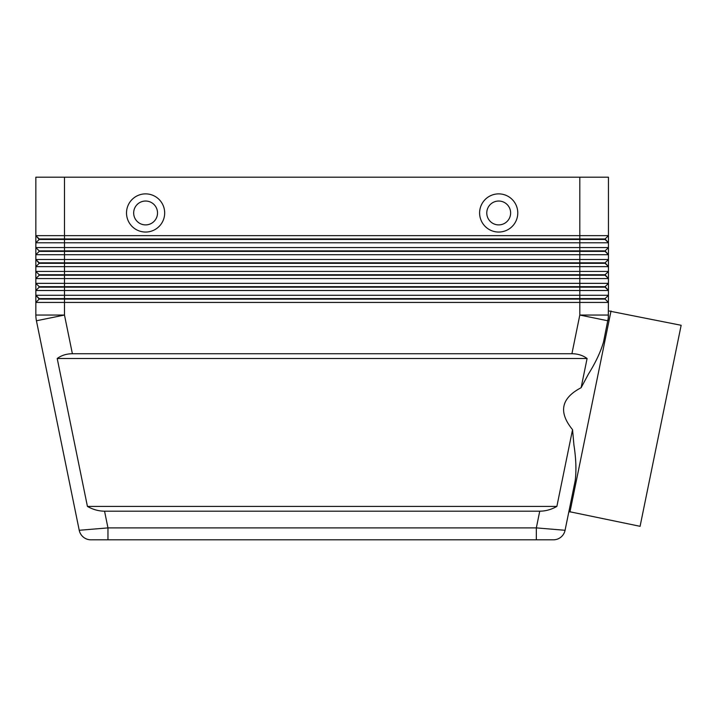 <?xml version="1.0" encoding="UTF-8"?>
<svg xmlns="http://www.w3.org/2000/svg" width="717" height="717" viewBox="0 0 717 717"><rect width="100%" height="100%" fill="white"/><g stroke="black" fill="none" stroke-linecap="round" stroke-linejoin="round"><path stroke-width="1.08" d="M539.74 511.194L536.334 527.891L536.334 539.82L553.381 539.82A11.929 11.929 0 0 0 565.068 530.284L536.334 527.891L107.962 527.891L79.229 530.284L36.433 320.777L79.229 530.284A11.929 11.929 0 0 0 83.378 537.132A11.929 11.929 0 0 1 79.229 530.284A11.929 11.929 0 0 0 90.916 539.82L553.381 539.82A11.929 11.929 0 0 0 565.068 530.284L575.213 480.623C576.468 470.424 576.038 458.557 573.923 445.015L572.551 429.662L556.867 506.417C551.319 509.563 545.61 511.149 539.74 511.194L104.557 511.194C98.686 511.149 92.977 509.563 87.429 506.417L57.208 358.5C61.474 355.363 66.529 353.768 72.381 353.732L571.915 353.732C577.768 353.768 582.822 355.363 587.089 358.5L581.12 387.718L588.406 374.122C595.666 362.497 600.712 351.751 603.553 341.875L608.303 317.927L608.446 295.279L35.85 295.279L35.85 302.431L608.446 302.431L605.103 299.097L608.446 302.431M83.378 537.132A11.929 11.929 0 0 0 90.916 539.82A11.929 11.929 0 0 1 83.378 537.132A11.929 11.929 0 0 0 90.916 539.82L107.962 539.82L107.962 527.891L104.557 511.194M64.476 177.18L608.446 177.18L608.446 235.633L64.476 235.633L64.476 177.18L35.85 177.18L35.85 235.633L39.193 239.451L605.103 239.451L608.446 242.785L608.446 235.633L605.103 238.967L39.193 238.967L35.85 235.633L35.85 242.785L608.446 242.785L608.446 247.562L35.85 247.562L39.193 250.896L35.85 247.562L35.85 254.714L608.446 254.714L608.446 247.562L605.103 250.896L39.193 250.896L39.193 251.38L605.103 251.38L608.446 254.714L605.103 250.896M39.193 239.451L35.85 242.785L35.85 247.562M39.193 251.38L35.85 254.714L35.85 259.491L64.476 259.491L64.476 263.309L39.193 263.309L35.85 259.491L39.193 262.825L605.103 262.825L608.446 259.491L64.476 259.491L64.476 235.633L35.85 235.633M605.103 274.754L608.446 278.572L608.446 271.42L605.103 274.754L39.193 274.754L39.193 275.238L605.103 275.238L608.446 278.572L608.446 283.349L605.103 286.683L39.193 286.683L39.193 287.167L579.811 287.167L579.811 290.502L608.446 290.502L608.446 283.349L35.85 283.349L35.85 290.502L579.811 290.502L579.811 298.613L39.193 298.613L35.85 295.279L39.193 299.097L605.103 299.097L605.103 298.613L579.811 298.613L579.811 315.05L571.915 353.732M39.193 275.238L35.85 278.572L608.446 278.572M39.193 263.309L35.85 266.643L608.446 266.643L608.446 254.714M72.381 353.732L64.476 315.05L64.476 263.309L605.103 263.309L608.446 266.643L608.446 271.42L35.85 271.42L35.85 283.349L39.193 286.683L35.85 283.349M39.193 287.167L35.85 290.502L35.85 295.279M579.811 177.18L579.811 287.167L605.103 287.167L608.446 290.502L605.103 286.683M39.193 299.097L35.85 302.431L35.85 315.05A28.626 28.626 0 0 0 36.433 320.777A28.626 28.626 0 0 1 35.85 315.05L64.476 315.05L36.433 320.777M605.103 298.613L608.446 295.279L608.446 290.502M145.596 201.038A11.929 11.929 0 0 0 133.667 212.967A11.929 11.929 0 0 0 145.596 224.896A11.929 11.929 0 0 0 157.525 212.967A11.929 11.929 0 0 0 145.596 201.038A11.929 11.929 0 0 0 133.667 212.967A11.929 11.929 0 0 0 145.596 224.896A11.929 11.929 0 0 0 157.525 212.967A11.929 11.929 0 0 0 145.596 201.038M145.596 232.048A19.09 19.09 0 0 1 126.515 212.967A19.09 19.09 0 0 1 145.596 193.877A19.09 19.09 0 0 1 164.686 212.967A19.09 19.09 0 0 1 145.596 232.048M498.7 232.048A19.09 19.09 0 0 1 479.61 212.967A19.09 19.09 0 0 1 498.7 193.877A19.09 19.09 0 0 1 517.782 212.967A19.09 19.09 0 0 1 498.7 232.048M498.7 224.896A11.929 11.929 0 0 1 486.771 212.967A11.929 11.929 0 0 1 498.7 201.038A11.929 11.929 0 0 1 510.629 212.967A11.929 11.929 0 0 1 498.7 224.896M565.068 530.284A11.929 11.929 0 0 1 560.918 537.132A11.929 11.929 0 0 0 565.068 530.284L568.886 511.571L640.084 526.314L681.15 325.285L608.446 310.891M572.551 429.662C558.229 412.167 561.088 398.186 581.12 387.718M569.952 511.992L611.027 310.963M39.193 274.754L35.85 271.42L39.193 274.754M605.103 262.825L608.446 266.643M35.85 259.491L35.85 271.42M605.103 238.967L608.446 242.785M57.208 358.5L587.089 358.5M87.429 506.417L556.867 506.417M607.864 320.777A28.626 28.626 0 0 0 608.446 315.05A28.626 28.626 0 0 1 608.303 317.927A28.626 28.626 0 0 0 608.446 315.05A28.626 28.626 0 0 1 607.864 320.777L579.811 315.05L608.446 315.05M560.918 537.132A11.929 11.929 0 0 1 553.381 539.82"/></g></svg>
